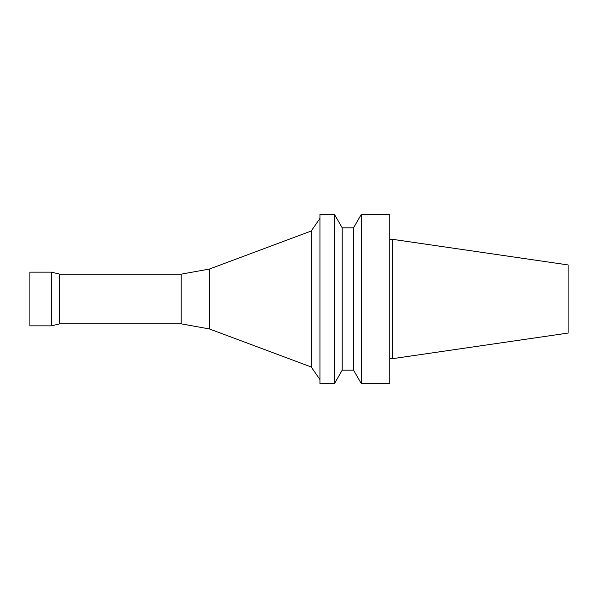 <?xml version="1.0" encoding="UTF-8"?>
<svg xmlns="http://www.w3.org/2000/svg" width="598" height="598" viewBox="0 0 598 598"><rect width="100%" height="100%" fill="white"/><g stroke="black" fill="none" stroke-linecap="round" stroke-linejoin="round"><path stroke-width="0.9" d="M389.776 383.595L389.776 214.405L361.304 214.405L361.304 383.595L389.776 383.595M353.553 227.831L342.206 227.831L342.206 370.169L353.553 370.169L353.553 227.831L361.304 214.405M353.553 370.169L361.304 383.595M342.206 370.169L334.454 383.595L334.454 214.405L342.206 227.831M334.454 383.595L319.945 383.595L319.945 214.405L334.454 214.405M181.179 323.839L181.179 274.161L59.778 274.161L59.778 323.839L181.179 323.839L209.375 328.937L311.222 366.993L311.222 231.007L319.945 218.434M311.222 366.993L319.945 379.566M209.375 328.937L209.375 269.063L311.222 231.007M59.778 323.839L51.383 325.858L51.383 272.142L59.778 274.161M51.383 325.858L29.9 325.858L29.9 272.142L51.383 272.142M389.776 358.688L392.46 358.688L392.46 239.312L389.776 239.312M392.46 358.688L568.1 333.071L568.1 264.929L392.46 239.312M181.179 274.161L209.375 269.063"/></g></svg>
